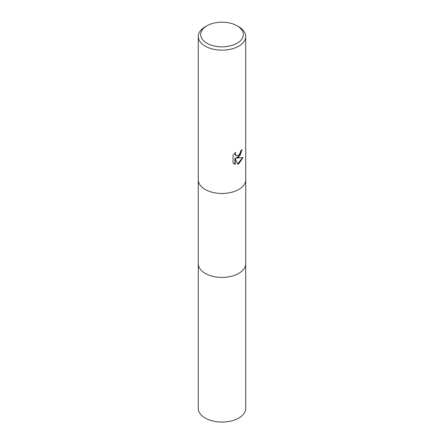 <?xml version="1.0" encoding="UTF-8"?>
<svg xmlns="http://www.w3.org/2000/svg" width="444" height="444" viewBox="0 0 444 444"><rect width="100%" height="100%" fill="white"/><g stroke="black" fill="none" stroke-linecap="round" stroke-linejoin="round"><path stroke-width="0.67" d="M237.096 25.808L238.772 26.779A23.721 13.697 180 0 1 245.721 36.464L245.721 179.781A23.721 13.697 180 0 1 244.189 184.621A23.721 13.697 180 0 1 238.772 189.466A23.721 13.692 180 0 1 199.811 184.626L199.811 184.626A23.721 13.697 180 0 1 198.279 179.781L198.279 36.464A23.721 13.697 180 0 1 205.228 26.779L206.904 25.808A21.345 12.327 180 0 1 237.096 25.808A21.345 12.327 180 0 1 237.096 43.24A21.345 12.327 180 0 1 206.904 43.24A21.345 12.327 180 0 1 206.904 25.808L205.228 26.779M245.721 263.531A23.721 13.697 180 0 1 245.721 263.708A23.721 13.692 180 0 1 238.772 273.387A23.721 13.692 180 0 1 212.926 276.357A23.721 13.692 180 0 1 198.279 263.708L198.279 179.959M244.189 184.626L244.189 184.626A23.721 13.692 180 0 1 238.772 189.466A23.721 13.697 180 0 1 199.811 184.621L199.811 184.621M238.772 157.187L236.502 158.042L243.001 157.626L238.772 163.775L237.657 164.247L235.198 158.108L235.198 164.297L233.033 163.026L233.033 155.389L235.525 152.298L235.187 153.813L236.108 155.628L238.772 155.134L240.487 152.397L240.737 150.81A23.721 13.697 0 0 0 242.18 149.606L238.772 157.187M245.721 36.464A23.721 13.697 180 0 1 238.772 46.148A23.721 13.697 180 0 1 212.92 49.112A23.721 13.697 180 0 1 198.279 36.464M241.886 149.878L240.204 155.167L236.219 157.875L236.502 158.042M237.573 164.025L242.624 157.72M233.91 163.747L234.915 164.136L234.915 157.942L235.198 158.108M234.915 164.136L235.198 164.297M235.975 155.539L235.148 154.74L235.009 152.819M245.721 263.708L245.721 408.369A23.721 13.697 180 0 1 231.08 421.023A23.721 13.697 180 0 1 205.228 418.054A23.721 13.697 180 0 1 198.279 408.369L198.279 263.708A23.721 13.697 180 0 0 205.228 273.387A23.721 13.697 180 0 0 231.08 276.357A23.721 13.697 180 0 0 245.721 263.708L245.721 179.959M236.108 155.628L235.825 155.461"/></g></svg>
